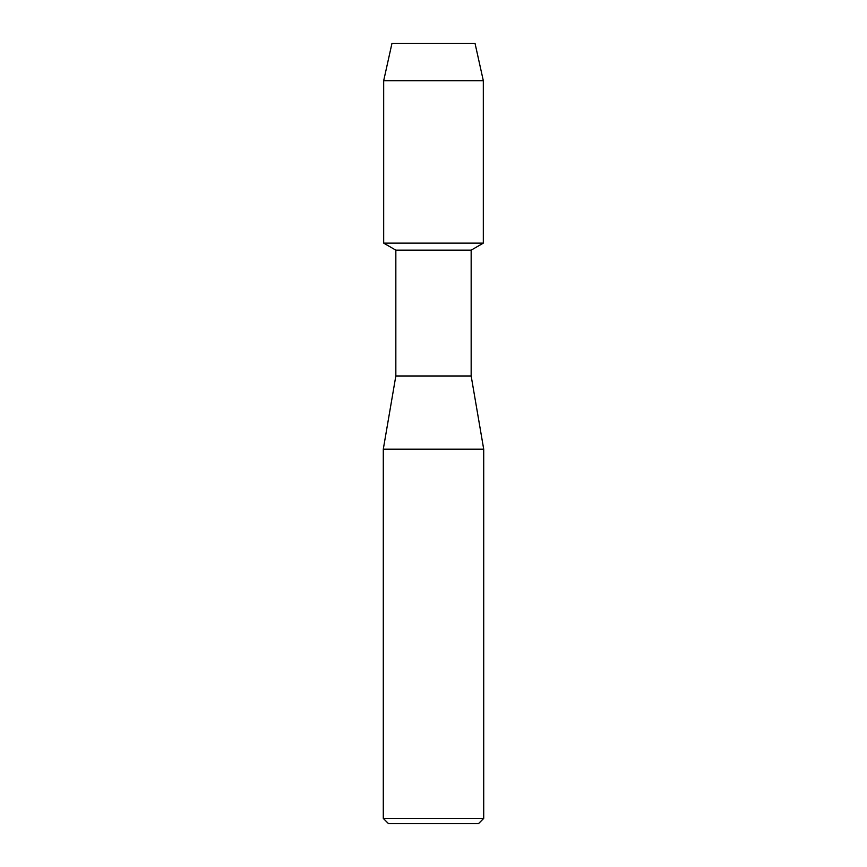 <?xml version="1.0" encoding="UTF-8"?>
<svg xmlns="http://www.w3.org/2000/svg" width="867" height="867" viewBox="0 0 867 867"><rect width="100%" height="100%" fill="white"/><g stroke="black" fill="none" stroke-linecap="round" stroke-linejoin="round"><path stroke-width="1.3" d="M475.029 43.35L391.971 43.35L475.029 43.35L483.32 80.696L483.32 243.128L433.5 243.128L483.32 243.128L471.16 250.151L471.16 375.975L483.71 449.193L483.71 818.415L383.29 818.415L388.524 823.65L478.476 823.65L483.71 818.415M471.16 375.975L395.84 375.975L395.84 250.151L471.16 250.151M395.84 375.975L383.29 449.193L483.71 449.193M391.971 43.35L383.68 80.696L383.68 243.128L433.5 243.128L383.68 243.128L395.84 250.151M383.68 80.696L483.32 80.696M383.29 449.193L383.29 818.415"/></g></svg>
